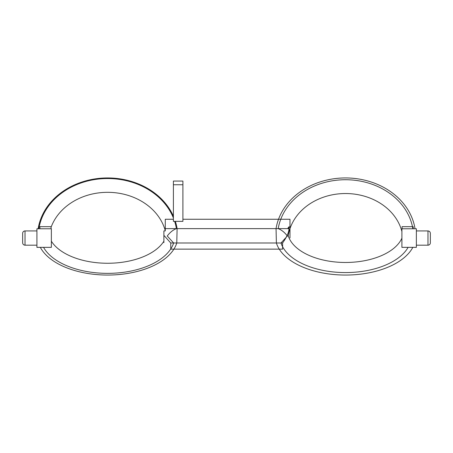 <?xml version="1.0" encoding="UTF-8"?>
<svg xmlns="http://www.w3.org/2000/svg" width="453" height="453" viewBox="0 0 453 453"><rect width="100%" height="100%" fill="white"/><g stroke="black" fill="none" stroke-linecap="round" stroke-linejoin="round"><path stroke-width="0.68" d="M51.047 227.361A59.15 49.439 180 0 1 138.89 199.79A59.15 49.439 180 0 1 165.277 230.685M43.55 247.355A67.033 36.806 180 0 0 111.727 273.289A67.033 36.806 180 0 0 173.635 242.989L167.248 236.007C169.983 232.389 173.029 229.931 176.393 228.623A69.411 58.012 0 0 0 174.62 221.358M173.397 217.989A69.411 58.012 0 0 0 101.008 178.805A69.411 58.012 0 0 0 38.85 228.771M163.89 241.211A59.479 32.656 0 0 1 107.616 263.261A59.479 32.656 0 0 1 51.365 241.189M173.635 242.989L176.772 242.989A70.124 38.499 0 0 1 111.715 274.988A70.124 38.499 0 0 1 40.323 247.355M176.393 228.623L177.112 228.623A70.124 58.613 180 0 0 175.362 221.358M38.131 228.771A70.124 58.613 180 0 1 85.17 181.03A70.124 58.613 180 0 1 157.219 195.113A70.124 58.613 180 0 1 173.397 216.2M176.772 242.989L177.112 228.623M401.907 238.176A58.041 31.869 0 0 1 343.329 262.451A58.041 31.869 0 0 1 288.267 235.809A57.707 48.228 180 0 1 375.735 200.668A57.707 48.228 180 0 1 401.907 231.494M412.87 228.771A67.984 56.823 0 0 0 345.616 179.733A67.984 56.823 0 0 0 278.204 228.623C281.579 229.926 284.631 232.389 287.366 236.007L280.973 242.989A65.606 36.019 180 0 0 341.426 272.508A65.606 36.019 180 0 0 408.113 247.355M287.366 236.007L288.267 235.809M280.973 242.989L276.387 242.989A70.124 38.499 0 0 0 341.443 274.988A70.124 38.499 0 0 0 412.836 247.355M278.204 228.623L276.047 228.623L276.387 242.989M276.047 228.623A70.124 58.613 180 0 1 323.148 181.007A70.124 58.613 180 0 1 395.112 195.113A70.124 58.613 180 0 1 415.033 228.771M173.397 219.258L165.277 219.258L165.277 228.623L288.946 228.623L287.955 228.069L288.991 226.777L288.991 232.1M288.946 228.623C288.991 232.151 286.874 236.936 282.593 242.989L282.593 249.133L170.753 249.133L170.753 242.989L163.89 235.339L163.89 230.911L165.277 230.911L165.277 228.623M289.982 237.921L289.982 219.258L182.904 219.258M288.991 226.777L289.982 227.332M282.593 242.989L170.753 242.989M163.89 242.598L163.89 235.339M25.028 245.192L25.028 230.934A2.378 2.378 0 0 0 22.65 233.306L22.65 242.819C22.792 244.263 23.584 245.056 25.028 245.192L36.914 245.192M36.914 238.063L36.914 228.771L51.365 228.771L51.365 247.355L36.914 247.355L36.914 238.063M416.364 228.771L416.364 247.355L401.907 247.355L401.907 228.771L416.364 228.771M427.972 245.192A2.378 2.378 0 0 0 430.35 242.819L430.35 233.306C430.208 231.862 429.416 231.075 427.972 230.934L427.972 245.192L416.364 245.192M173.397 184.75L173.397 221.358L182.904 221.358L182.904 181.07L173.397 181.07L173.397 184.75L182.904 184.75M39.909 228.771L39.909 226.67L51.047 226.67L51.047 228.771M413.21 226.67L413.21 228.771M402.071 228.771L402.071 226.67L412.473 226.67M36.914 230.934L25.028 230.934M416.364 230.934L427.972 230.934"/></g></svg>
